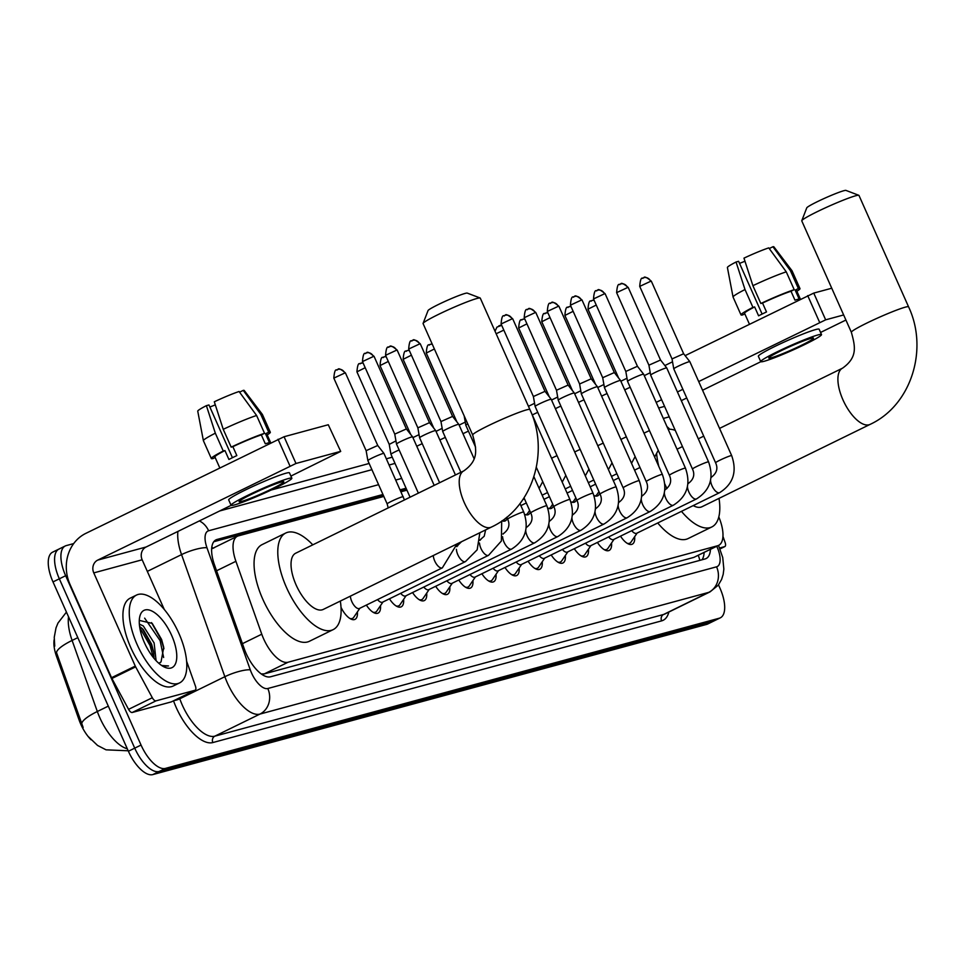 <?xml version="1.0" encoding="UTF-8"?>
<svg xmlns="http://www.w3.org/2000/svg" width="965" height="965" viewBox="0 0 965 965"><rect width="100%" height="100%" fill="white"/><g stroke="black" fill="none" stroke-linecap="round" stroke-linejoin="round"><path stroke-width="1.45" d="M383.829 496.432L238.391 535.877A29.348 12.774 63.9 0 0 237.39 536.25A29.348 12.774 63.9 0 0 235.906 561.304L261.768 634.198A29.348 12.774 63.9 0 0 263.65 638.89A29.348 12.774 63.9 0 0 288.065 662.231L717.622 545.744A29.348 12.774 63.9 0 0 718.623 545.37A29.348 12.774 63.9 0 0 718.804 516.938M54.173 639.65A26.417 11.496 63.9 0 0 56.489 656.272L79.118 720.059A26.417 11.496 63.9 0 0 80.807 724.281A26.417 11.496 63.9 0 0 91.024 739.757M214.604 547.517L212.722 548.434A29.348 26.332 74.8 0 0 211.866 546.841M261.298 673.968L264.277 673.884L693.835 557.396L718.623 545.37M406.928 490.172L401.03 491.764M669.746 429.232A29.348 12.774 63.9 0 0 666.96 426.602M507.24 518.289A15.657 6.815 -116.1 0 1 505.298 520.871A15.657 6.815 -116.1 0 1 502.041 520.798M530.352 512.017A15.657 6.815 -116.1 0 1 528.41 514.598A15.657 6.815 -116.1 0 1 524.646 514.321M553.452 505.756A15.657 6.815 -116.1 0 1 551.51 508.338A15.657 6.815 -116.1 0 1 547.746 508.06M576.551 499.484A15.657 6.815 -116.1 0 1 574.621 502.065A15.657 6.815 -116.1 0 1 570.846 501.788M599.663 493.224A15.657 6.815 -116.1 0 1 597.721 495.805A15.657 6.815 -116.1 0 1 593.957 495.528M357.388 611.906A16.646 7.25 -116.1 0 1 354.987 619.373A16.646 7.25 -116.1 0 1 341.007 607.311M380.487 605.646A16.646 7.25 -116.1 0 1 378.087 613.113A16.646 7.25 -116.1 0 1 366.35 605.067M403.599 599.374A16.646 7.25 -116.1 0 1 401.199 606.84A16.646 7.25 -116.1 0 1 389.462 598.807M426.699 593.113A16.646 7.25 -116.1 0 1 424.298 600.58A16.646 7.25 -116.1 0 1 412.562 592.546M449.811 586.853A16.646 7.25 -116.1 0 1 447.41 594.319A16.646 7.25 -116.1 0 1 435.673 586.274M472.91 580.58A16.646 7.25 -116.1 0 1 470.51 588.047A16.646 7.25 -116.1 0 1 458.773 580.013M496.022 574.32A16.646 7.25 -116.1 0 1 493.622 581.786A16.646 7.25 -116.1 0 1 481.885 573.741M519.122 568.047A16.646 7.25 -116.1 0 1 516.721 575.514A16.646 7.25 -116.1 0 1 504.985 567.48M542.234 561.787A16.646 7.25 -116.1 0 1 539.833 569.254A16.646 7.25 -116.1 0 1 528.096 561.208M565.333 555.514A16.646 7.25 -116.1 0 1 562.933 562.981A16.646 7.25 -116.1 0 1 551.196 554.947M588.445 549.254A16.646 7.25 -116.1 0 1 586.044 556.721A16.646 7.25 -116.1 0 1 574.308 548.675M611.545 542.981A16.646 7.25 -116.1 0 1 609.144 550.448A16.646 7.25 -116.1 0 1 597.407 542.414M634.656 536.721A16.646 7.25 -116.1 0 1 632.256 544.188A16.646 7.25 -116.1 0 1 620.519 536.154M68.527 616.792A39.131 17.032 63.9 0 0 72.11 640.434A34.245 7.877 160.5 0 0 56.525 652.654L83.159 727.501M718.503 584.85L719.938 588.071A29.348 12.774 -116.1 0 1 720.336 617.817L714.004 620.917A29.348 12.774 -116.1 0 1 713.002 621.303L159.141 771.493A29.348 12.774 -116.1 0 1 134.726 748.152L59.335 578.819A29.348 12.774 -116.1 0 1 58.937 549.073L52.605 552.173A29.348 12.774 -116.1 0 0 53.003 581.919L128.393 751.252A29.348 12.774 -116.1 0 0 152.808 774.593L706.67 624.391A29.348 12.774 -116.1 0 0 707.683 624.017L714.004 620.917A29.348 12.774 -116.1 0 1 713.002 621.303L159.141 771.493A29.348 12.774 -116.1 0 1 134.726 748.152L59.335 578.819A29.348 12.774 -116.1 0 1 58.937 549.073A29.348 12.774 -116.1 0 1 59.939 548.699M382.96 494.478L216.98 539.483A29.348 12.774 63.9 0 0 215.979 539.869A29.348 12.774 63.9 0 0 214.495 564.923L244.242 648.745A29.348 12.774 63.9 0 0 246.111 653.438A29.348 12.774 63.9 0 0 270.526 676.791L705.113 558.94A29.348 12.774 63.9 0 0 706.115 558.554A29.348 12.774 63.9 0 0 710.445 549.375M720.336 617.817A29.348 12.774 -116.1 0 1 719.323 618.203L165.461 768.393A29.348 12.774 -116.1 0 1 141.047 745.052L65.656 575.719A29.348 12.774 -116.1 0 1 65.27 545.973A29.348 12.774 -116.1 0 1 66.271 545.599L73.702 543.585M271.165 490.027L369.149 463.465M386.35 458.797L392.248 457.193M406.06 488.218L400.161 489.81M704.112 552.475A29.348 12.774 -116.1 0 1 701.989 559.784M213.772 541.739L383.503 495.708M400.704 491.052L406.615 489.448M178.875 633.342A48.913 21.29 -116.1 0 1 179.538 682.93A48.913 21.29 -116.1 0 1 137.175 644.644A48.913 21.29 -116.1 0 1 136.511 595.067A48.913 21.29 -116.1 0 1 178.875 633.342M179.538 682.93L173.205 686.019A48.913 21.29 -116.1 0 1 130.842 647.744A48.913 21.29 -116.1 0 1 130.179 598.167L136.511 595.067M144.424 642.678A31.893 13.884 -116.1 0 1 139.72 616.876A31.893 13.884 -116.1 0 1 153.025 611.641A31.893 13.884 -116.1 0 1 171.613 635.308A31.893 13.884 -116.1 0 1 164.279 667.02A31.893 13.884 -116.1 0 1 144.424 642.678M159.72 662.786L161.059 661.833L163.736 647.37L161.589 639.469L152.229 623.402L139.286 620.411M154.038 658.359L153.58 651.628L151.614 644.198L143.23 629.47L139.587 626.381M156.077 660.651L154.123 642.967L143.315 625.983L139.346 624.102M161.059 661.833A22.111 9.626 -116.1 0 1 159.84 662.726A22.111 9.626 -116.1 0 1 158.61 663.112M162.675 666.152L168.513 665.959L161.662 665.5M153.833 653.341L151.336 644.958L142.036 628.263M163.941 648.757L161.384 640.036L151.481 622.606M153.182 657.298L150.082 645.573L139.78 627.696M163.64 657.503L160.13 640.651L144.641 618.143M171.589 701.748A4.897 2.123 -116.1 0 1 171.432 701.832A4.897 2.123 -116.1 0 1 171.263 701.905L195.002 690.277L156.004 700.855L132.277 712.472A4.897 2.123 -116.1 0 1 128.574 709.347L111.916 678.479A4.897 2.123 -116.1 0 1 111.542 677.707L70.047 584.525A39.131 35.114 74.8 0 1 85.813 533.38L284.072 436.735L295.978 463.477L97.718 560.11A9.783 8.782 -105.2 0 0 93.774 572.896L135.269 666.091A4.897 2.123 63.9 0 0 135.643 666.851L152.313 697.731A4.897 2.123 63.9 0 0 156.004 700.855M171.263 701.905L132.277 712.472M290.899 476.083L340.705 451.427L328.281 424.745L284.072 436.735M328.281 424.745L340.705 451.427M340.187 451.487L295.978 463.477M231.142 505.346L146.101 546.998A9.783 8.782 -105.2 0 0 142.157 559.784L164.279 609.458M195.002 690.277A4.897 2.123 63.9 0 0 195.171 690.216A4.897 2.123 63.9 0 0 195.412 686.043L186.607 661.218M281.225 482.042A24.463 1.846 156 0 0 255.725 492.319A24.463 1.846 156 0 0 239.115 501.679A24.463 1.846 156 0 0 241.684 501.414A24.463 1.846 156 0 0 267.184 491.137A24.463 1.846 156 0 0 283.794 481.776A24.463 1.846 156 0 0 281.225 482.042M232.432 457.7L208.947 404.95L206.389 405.65L215.328 433.189L223.265 451.017L224.954 450.558A28.371 2.135 156 0 0 214.906 456.928L219.743 467.796M270.731 442.814L266.738 433.84A28.371 2.135 156 0 0 265.508 433.755L269.476 442.67A28.371 2.135 156 0 0 267.727 443.068A28.371 2.135 156 0 0 265.303 443.791L261.334 434.889A28.371 2.135 156 0 0 232.867 446.674L231.178 447.133L223.241 429.316L214.302 401.778A25.44 1.918 156 0 1 239.079 391.501L256.606 415.493L264.543 433.309L261.334 434.889M291.84 478.194L289.464 472.85A33.268 2.509 156 0 0 285.966 473.212A33.268 2.509 156 0 0 251.274 487.18A33.268 2.509 156 0 0 228.693 499.906L231.069 505.262A33.268 2.509 156 0 0 234.555 504.9A33.268 2.509 156 0 0 269.247 490.932A33.268 2.509 156 0 0 291.84 478.194A33.268 2.509 156 0 0 288.354 478.556A33.268 2.509 156 0 0 253.662 492.524A33.268 2.509 156 0 0 231.069 505.262M215.159 457.494L212.939 458.592A32.279 2.437 156 0 1 211.323 458.52A32.279 2.437 156 0 1 223.265 451.017M267.209 434.901A32.279 2.437 156 0 0 270.321 432.248A32.279 2.437 156 0 0 268.704 432.187L260.779 414.359L243.252 390.379L239.573 392.176M265.508 433.755L268.704 432.187M215.328 433.189A32.279 2.437 156 0 0 203.386 440.655A32.279 2.437 156 0 0 203.398 440.691L211.323 458.52M243.252 390.379A25.44 1.918 156 0 1 244.205 390.451L262.359 414.395A32.279 2.437 156 0 0 262.359 414.395A32.279 2.437 156 0 0 260.779 414.359M206.389 405.65A25.44 1.918 156 0 0 197.741 411.138L203.386 440.655M209.863 407.001A19.565 1.472 156 0 0 215.304 404.866M224.954 450.558L228.922 459.461A28.371 2.135 156 0 1 236.835 455.589L232.867 446.674M264.543 433.309A32.279 2.437 156 0 0 231.178 447.133M256.606 415.493A32.279 2.437 156 0 0 223.241 429.316M423.092 323.384L428.05 310.561A21.52 1.616 -24 0 1 443.393 302.129A21.52 1.616 -24 0 1 465.118 293.42A21.52 1.616 -24 0 1 467.265 293.107L480.124 297.992A31.302 2.364 156 0 0 476.987 298.462A31.302 2.364 156 0 0 445.396 311.116A31.302 2.364 156 0 0 423.092 323.384A31.302 2.364 156 0 0 423.08 323.589L472.681 434.986A31.302 2.364 -24 0 1 493.935 423.008A31.302 2.364 -24 0 1 526.588 409.86A31.302 2.364 -24 0 1 529.881 409.522L480.281 298.125A31.302 2.364 156 0 0 480.124 297.992M472.681 434.986C476.469 448.93 479.267 459.883 463.851 470.86L295.676 553.222A31.302 13.631 63.9 0 0 296.098 584.947A31.302 13.631 63.9 0 0 323.215 609.446L491.39 527.083C532.62 508.024 550.002 451.97 529.881 409.522M340.331 601.074A53.811 23.413 -116.1 0 1 333.118 629.65A53.811 23.413 -116.1 0 1 286.509 587.552A53.811 23.413 -116.1 0 1 285.785 533.006A53.811 23.413 -116.1 0 1 312.781 544.839M333.118 629.65L309.391 641.279A53.811 23.413 -116.1 0 1 262.782 599.181A53.811 23.413 -116.1 0 1 262.058 544.634L285.785 533.006M801.782 220.696L806.752 207.861A21.52 1.616 -24 0 1 822.083 199.429A21.52 1.616 -24 0 1 843.808 190.72A21.52 1.616 -24 0 1 845.967 190.407L858.814 195.304A31.302 2.364 156 0 0 855.69 195.762A31.302 2.364 156 0 0 824.086 208.428A31.302 2.364 156 0 0 801.782 220.696A31.302 2.364 156 0 0 801.77 220.889L851.371 332.298A31.302 2.364 -24 0 1 872.637 320.308A31.302 2.364 -24 0 1 905.291 307.159A31.302 2.364 -24 0 1 908.572 306.822L858.971 195.425A31.302 2.364 156 0 0 858.814 195.304M693.22 505.588A31.302 13.631 63.9 0 0 701.917 506.758L870.092 424.395C911.31 405.324 928.692 349.282 908.572 306.822M719.022 498.374A53.811 23.413 -116.1 0 1 711.808 526.962A53.811 23.413 -116.1 0 1 681.459 511.354M666.936 488.58A53.811 23.413 -116.1 0 1 665.211 484.852A53.811 23.413 -116.1 0 1 664.873 484.092M711.808 526.962L688.081 538.579A53.811 23.413 -116.1 0 1 657.72 522.97M658.793 466.409A53.811 23.413 -116.1 0 1 656.67 453.815M668.154 429.292A53.811 23.413 -116.1 0 1 675.259 430.366M349.849 618.444A14.68 6.381 63.9 0 0 352.539 618.372A14.68 6.381 63.9 0 0 353.733 617.311L359.873 608.252M350.404 596.141A8.806 3.836 63.9 0 0 351.815 601.569A8.806 3.836 63.9 0 0 359.45 608.457L442.344 567.854A8.806 3.836 63.9 0 0 442.428 567.818M365.687 353.19A6.357 5.706 74.8 0 1 366.604 352.852A6.357 5.706 74.8 0 1 373.407 356.471L362.466 361.573L394.757 434.105L396.494 444.009A8.806 0.663 -24 0 1 396.494 444.009A8.806 0.663 -24 0 1 400.789 441.463A8.806 0.663 -24 0 1 411.657 436.952A8.806 0.663 -24 0 1 412.574 436.856A8.806 0.663 -24 0 1 412.586 436.868L434.19 485.383M394.757 434.105L406.374 428.943L412.574 436.856M372.948 612.184A14.68 6.381 63.9 0 0 375.638 612.112A14.68 6.381 63.9 0 0 376.832 611.038L382.972 601.979M377.544 599.591A8.806 3.836 63.9 0 0 382.55 602.196L465.456 561.594A8.806 3.836 63.9 0 0 465.528 561.546M388.798 346.93A6.357 5.706 74.8 0 1 389.715 346.58A6.357 5.706 74.8 0 1 396.519 350.199L385.566 355.313L417.869 427.845L419.594 437.748A8.806 0.663 -24 0 1 419.594 437.748A8.806 0.663 -24 0 1 423.888 435.191A8.806 0.663 -24 0 1 434.757 430.692A8.806 0.663 -24 0 1 435.685 430.583A8.806 0.663 -24 0 1 435.685 430.595L455.444 474.973M417.857 427.845L429.473 422.67L435.685 430.583M396.048 605.911A14.68 6.381 63.9 0 0 398.75 605.839A14.68 6.381 63.9 0 0 399.944 604.778L406.084 595.719M400.656 593.33A8.806 3.836 63.9 0 0 405.662 595.924L488.555 555.321A8.806 3.836 63.9 0 0 488.64 555.285M411.898 340.669A6.357 5.706 74.8 0 1 412.815 340.319A6.357 5.706 74.8 0 1 419.618 343.938L408.678 349.041L440.969 421.572L442.706 431.488A8.806 0.663 -24 0 1 442.706 431.488A8.806 0.663 -24 0 1 447 428.93A8.806 0.663 -24 0 1 457.868 424.431A8.806 0.663 -24 0 1 458.785 424.323A8.806 0.663 -24 0 1 458.797 424.335L474.008 458.52M440.969 421.572L452.585 416.41L458.785 424.323M419.16 599.651A14.68 6.381 63.9 0 0 421.85 599.579A14.68 6.381 63.9 0 0 423.044 598.505L429.184 589.446M423.756 587.058A8.806 3.836 63.9 0 0 428.762 589.663L511.667 549.061A8.806 3.836 63.9 0 0 511.74 549.013M464.177 415.891L465.806 425.215A8.806 0.663 -24 0 1 465.806 425.215A8.806 0.663 -24 0 1 467.736 423.876M442.26 593.379A14.68 6.381 63.9 0 0 444.962 593.318A14.68 6.381 63.9 0 0 446.156 592.245L452.296 583.186M446.867 580.797A8.806 3.836 63.9 0 0 451.873 583.391L534.767 542.788A8.806 3.836 63.9 0 0 534.851 542.752M465.371 587.118A14.68 6.381 63.9 0 0 468.061 587.046A14.68 6.381 63.9 0 0 469.255 585.972L475.395 576.925M469.967 574.525A8.806 3.836 63.9 0 0 474.973 577.13L557.879 536.528A8.806 3.836 63.9 0 0 557.951 536.48M528.096 405.517L528.096 405.517A8.806 0.663 -24 0 1 528.108 405.529L569.929 499.472C575.538 515.515 571.509 527.867 557.879 536.528A8.806 3.836 63.9 0 1 557.806 536.564A8.806 3.836 63.9 0 1 550.243 529.64A8.806 3.836 63.9 0 1 548.832 524.236M488.471 580.858A14.68 6.381 63.9 0 0 491.173 580.785A14.68 6.381 63.9 0 0 492.367 579.712L498.495 570.653M493.079 568.264A8.806 3.836 63.9 0 0 498.073 570.858L580.978 530.268A8.806 3.836 63.9 0 0 581.063 530.219M593.029 493.199A8.806 0.663 -24 0 0 592.329 493.236A8.806 0.663 -24 0 0 592.112 493.296A8.806 0.663 -24 0 0 582.932 496.999A8.806 0.663 -24 0 0 576.949 500.365L535.129 406.434A8.806 0.663 -24 0 1 535.117 406.422A8.806 0.663 -24 0 1 539.411 403.865A8.806 0.663 -24 0 1 550.291 399.365A8.806 0.663 -24 0 1 551.208 399.257A8.806 0.663 -24 0 1 551.208 399.269L593.029 493.199C598.638 509.255 594.621 521.607 580.978 530.268A8.806 3.836 63.9 0 1 580.906 530.292A8.806 3.836 63.9 0 1 573.355 523.368A8.806 3.836 63.9 0 1 571.931 517.976M504.321 315.603A6.357 5.706 74.8 0 1 505.238 315.253A6.357 5.706 74.8 0 1 512.041 318.872L501.088 323.975L533.392 396.519L545.008 391.344L551.208 399.257M511.583 574.585A14.68 6.381 63.9 0 0 514.273 574.513A14.68 6.381 63.9 0 0 515.467 573.451L521.607 564.392M516.178 561.992A8.806 3.836 63.9 0 0 521.184 564.597L604.078 523.995A8.806 3.836 63.9 0 0 604.162 523.947M527.433 309.331A6.357 5.706 74.8 0 1 528.35 308.993A6.357 5.706 74.8 0 1 535.153 312.612L524.2 317.714L556.491 390.246L558.228 400.149A8.806 0.663 -24 0 1 558.228 400.149A8.806 0.663 -24 0 1 562.523 397.604A8.806 0.663 -24 0 1 573.391 393.093A8.806 0.663 -24 0 1 574.308 392.996A8.806 0.663 -24 0 1 574.32 392.996L616.14 486.939C621.75 502.982 617.721 515.334 604.078 523.995A8.806 3.836 63.9 0 1 604.006 524.031A8.806 3.836 63.9 0 1 596.454 517.107A8.806 3.836 63.9 0 1 595.043 511.703M556.491 390.246L568.12 385.083L535.816 312.539C531.341 308.752 528.844 307.57 528.35 308.993L527.324 309.367C527.855 311.188 525.189 305.097 524.2 317.714M534.682 568.325A14.68 6.381 63.9 0 0 537.384 568.252A14.68 6.381 63.9 0 0 538.579 567.179L544.706 558.12M539.29 555.731A8.806 3.836 63.9 0 0 544.284 558.325L627.19 517.735A8.806 3.836 63.9 0 0 627.274 517.686M550.533 303.07A6.357 5.706 74.8 0 1 551.449 302.721A6.357 5.706 74.8 0 1 558.253 306.339L547.3 311.454L579.603 383.986L581.328 393.889A8.806 0.663 -24 0 1 581.328 393.889A8.806 0.663 -24 0 1 585.622 391.332A8.806 0.663 -24 0 1 596.503 386.832A8.806 0.663 -24 0 1 597.419 386.724A8.806 0.663 -24 0 1 597.419 386.736L639.24 480.667C644.849 496.722 640.832 509.074 627.19 517.735A8.806 3.836 63.9 0 1 627.117 517.759A8.806 3.836 63.9 0 1 619.566 510.835A8.806 3.836 63.9 0 1 618.143 505.443M579.603 383.986L591.219 378.811L597.419 386.724M557.794 562.052A14.68 6.381 63.9 0 0 560.484 561.98A14.68 6.381 63.9 0 0 561.678 560.918L567.818 551.859M562.39 549.471A8.806 3.836 63.9 0 0 567.396 552.064L650.289 511.462A8.806 3.836 63.9 0 0 650.374 511.426M573.644 296.798A6.357 5.706 74.8 0 1 574.549 296.46A6.357 5.706 74.8 0 1 581.364 300.079L570.412 305.181L602.703 377.713L604.44 387.616A8.806 0.663 -24 0 1 604.44 387.616A8.806 0.663 -24 0 1 608.734 385.071A8.806 0.663 -24 0 1 619.602 380.56A8.806 0.663 -24 0 1 620.519 380.463A8.806 0.663 -24 0 1 620.531 380.475L662.352 474.406C667.961 490.449 663.932 502.801 650.289 511.462A8.806 3.836 63.9 0 1 650.217 511.498A8.806 3.836 63.9 0 1 642.666 504.574A8.806 3.836 63.9 0 1 641.255 499.182M602.703 377.713L614.331 372.55L620.519 380.463M580.894 555.792A14.68 6.381 63.9 0 0 583.584 555.719A14.68 6.381 63.9 0 0 584.79 554.646L590.918 545.587M585.49 543.198A8.806 3.836 63.9 0 0 590.496 545.804L673.401 505.202A8.806 3.836 63.9 0 0 673.486 505.153M596.744 290.537A6.357 5.706 74.8 0 1 597.661 290.188A6.357 5.706 74.8 0 1 604.464 293.806L593.511 298.921L625.815 371.453L627.54 381.356A8.806 0.663 -24 0 1 627.54 381.356A8.806 0.663 -24 0 1 631.834 378.799A8.806 0.663 -24 0 1 642.714 374.299A8.806 0.663 -24 0 1 643.631 374.191A8.806 0.663 -24 0 1 643.631 374.203L685.452 468.134C691.061 484.189 687.044 496.541 673.401 505.202A8.806 3.836 63.9 0 1 673.329 505.238A8.806 3.836 63.9 0 1 665.778 498.314A8.806 3.836 63.9 0 1 664.354 492.91M625.815 371.453L637.431 366.278L643.631 374.191M604.006 549.519A14.68 6.381 63.9 0 0 606.696 549.459A14.68 6.381 63.9 0 0 607.89 548.385L614.03 539.326M608.601 536.938A8.806 3.836 63.9 0 0 613.607 539.531L696.501 498.929A8.806 3.836 63.9 0 0 696.585 498.893M619.856 284.277A6.357 5.706 74.8 0 1 620.76 283.927A6.357 5.706 74.8 0 1 627.576 287.546L616.623 292.648L648.914 365.18L650.651 375.096A8.806 0.663 -24 0 1 650.651 375.096A8.806 0.663 -24 0 1 654.946 372.538A8.806 0.663 -24 0 1 665.814 368.039A8.806 0.663 -24 0 1 666.731 367.93A8.806 0.663 -24 0 1 666.743 367.942L708.563 461.873C714.16 477.916 710.144 490.28 696.501 498.929A8.806 3.836 63.9 0 1 696.428 498.965A8.806 3.836 63.9 0 1 688.877 492.041A8.806 3.836 63.9 0 1 687.466 486.649M648.914 365.18L660.543 360.017L666.731 367.93M627.105 543.259A14.68 6.381 63.9 0 0 629.795 543.186A14.68 6.381 63.9 0 0 630.989 542.113L637.129 533.054M631.701 530.666A8.806 3.836 63.9 0 0 636.707 533.271L719.613 492.669A8.806 3.836 63.9 0 0 719.697 492.62M642.955 278.004A6.357 5.706 74.8 0 1 643.872 277.667A6.357 5.706 74.8 0 1 650.675 281.285L639.723 286.388L672.026 358.92L673.751 368.823A8.806 0.663 -24 0 1 673.751 368.823A8.806 0.663 -24 0 1 678.045 366.278A8.806 0.663 -24 0 1 688.926 361.766A8.806 0.663 -24 0 1 689.842 361.658A8.806 0.663 -24 0 1 689.842 361.67L731.663 455.601C737.272 471.656 733.255 484.008 719.613 492.669A8.806 3.836 63.9 0 1 719.54 492.705A8.806 3.836 63.9 0 1 711.989 485.781A8.806 3.836 63.9 0 1 710.566 480.377M672.026 358.92L683.642 353.745L689.842 361.658M366.133 450.667L367.858 460.558A8.806 0.663 -24 0 1 367.858 460.558A8.806 0.663 -24 0 1 372.152 458.013A8.806 0.663 -24 0 1 383.021 453.502A8.806 0.663 -24 0 1 383.937 453.393A8.806 0.663 -24 0 1 383.949 453.405L404.456 499.942M337.062 369.74A6.357 5.706 74.8 0 1 337.979 369.402A6.357 5.706 74.8 0 1 344.782 373.021L333.83 378.123L366.121 450.667L377.737 445.48L383.937 453.393M410.065 497.204L390.97 454.31A8.806 0.663 -24 0 1 390.958 454.298A8.806 0.663 -24 0 1 395.252 451.741A8.806 0.663 -24 0 1 399.124 449.943M365.192 367.713L356.929 371.851L389.233 444.395L395.94 440.896M416.771 446.276A8.806 0.663 -24 0 1 418.364 445.48A8.806 0.663 -24 0 1 422.236 443.683M412.923 437.628L419.051 434.636M439.883 440.016A8.806 0.663 -24 0 1 441.463 439.208A8.806 0.663 -24 0 1 445.335 437.41M436.023 431.367L442.151 428.364M462.983 433.743A8.806 0.663 -24 0 1 464.575 432.947A8.806 0.663 -24 0 1 468.447 431.15M459.135 425.095L465.263 422.103M502.608 520.991A14.68 6.381 63.9 0 0 503.284 520.762A14.68 6.381 63.9 0 0 504.478 519.689L505.443 518.277M532.306 414.95A8.806 0.663 -24 0 1 533.886 414.154A8.806 0.663 -24 0 1 537.758 412.357M528.446 406.301L534.574 403.298M525.708 514.731A14.68 6.381 63.9 0 0 526.395 514.502A14.68 6.381 63.9 0 0 527.59 513.428L529.628 510.413M555.406 408.69A8.806 0.663 -24 0 1 556.998 407.881A8.806 0.663 -24 0 1 560.87 406.084M551.558 400.029L557.686 397.037M548.82 508.459A14.68 6.381 63.9 0 0 549.495 508.229A14.68 6.381 63.9 0 0 550.689 507.156L552.74 504.152M578.505 402.417A8.806 0.663 -24 0 1 580.098 401.621A8.806 0.663 -24 0 1 583.97 399.824M574.658 393.768L580.785 390.765M571.919 502.198A14.68 6.381 63.9 0 0 572.607 501.969A14.68 6.381 63.9 0 0 573.801 500.895L575.84 497.88M601.617 396.157A8.806 0.663 -24 0 1 603.209 395.348A8.806 0.663 -24 0 1 607.082 393.551M597.769 387.508L603.897 384.504M595.031 495.926A14.68 6.381 63.9 0 0 595.707 495.696A14.68 6.381 63.9 0 0 596.901 494.635L598.951 491.619M624.717 389.884A8.806 0.663 -24 0 1 626.309 389.088A8.806 0.663 -24 0 1 630.181 387.291M620.869 381.235L626.997 378.244M724.667 546.636A4.897 2.123 63.9 0 0 724.836 546.576L720.035 548.928L724.667 546.636L719.661 547.999M644.27 375.638L650.229 372.719M664.873 365.554L672.521 361.803M685.114 355.639L813.748 293.095L825.654 319.837L698.696 381.561M831.746 288.221L813.748 293.095M843.651 314.952L825.654 319.837M682.87 389.305L677.442 391.971M661.616 399.715L656.176 402.381M845.919 320.03L820.576 332.443M760.818 361.706L702.568 390.234M686.742 397.99L681.302 400.644M724.836 546.576A4.897 2.123 63.9 0 0 725.089 542.402L722.954 536.383M810.902 338.401A24.463 1.846 156 0 0 785.389 348.679A24.463 1.846 156 0 0 768.779 358.039A24.463 1.846 156 0 0 771.349 357.774A24.463 1.846 156 0 0 796.861 347.496A24.463 1.846 156 0 0 813.471 338.136A24.463 1.846 156 0 0 810.902 338.401M762.109 314.059L738.623 261.31L736.054 262.01L745.004 289.548L752.929 307.377L754.63 306.918A28.371 2.135 156 0 0 744.57 313.287L749.419 324.156M800.407 299.174L796.415 290.212A28.371 2.135 156 0 0 795.172 290.115L799.141 299.029A28.371 2.135 156 0 0 797.404 299.427A28.371 2.135 156 0 0 794.967 300.163L791.01 291.249A28.371 2.135 156 0 0 762.531 303.046L760.842 303.505L752.905 285.676L743.967 258.137A25.44 1.918 156 0 1 768.755 247.872L786.27 271.853L794.207 289.681L791.01 291.249M821.517 334.566L819.128 329.21A33.268 2.509 156 0 0 815.642 329.572A33.268 2.509 156 0 0 780.95 343.54A33.268 2.509 156 0 0 758.357 356.266L760.734 361.622A33.268 2.509 156 0 0 764.232 361.26A33.268 2.509 156 0 0 798.924 347.291A33.268 2.509 156 0 0 821.517 334.566A33.268 2.509 156 0 0 818.018 334.915A33.268 2.509 156 0 0 783.327 348.884A33.268 2.509 156 0 0 760.734 361.622M744.835 313.854L742.604 314.952A32.279 2.437 156 0 1 740.999 314.88A32.279 2.437 156 0 1 752.929 307.377M796.885 291.273A32.279 2.437 156 0 0 799.985 288.619A32.279 2.437 156 0 0 798.381 288.547L790.444 270.719L772.917 246.738L769.238 248.536M795.172 290.115L798.381 288.547M745.004 289.548A32.279 2.437 156 0 0 733.05 297.015A32.279 2.437 156 0 0 733.062 297.051L740.999 314.88M799.985 288.619L792.048 270.791A32.279 2.437 156 0 0 792.024 270.755A32.279 2.437 156 0 0 790.444 270.719M736.054 262.01A25.44 1.918 156 0 0 727.405 267.498L733.05 297.015M792.024 270.755L773.87 246.811A25.44 1.918 156 0 0 772.917 246.738M739.54 263.361A19.565 1.472 156 0 0 744.968 261.226M754.63 306.918L758.599 315.82A28.371 2.135 156 0 1 766.5 311.948L762.531 303.046M794.207 289.681A32.279 2.437 156 0 0 760.842 303.505M786.27 271.853A32.279 2.437 156 0 0 752.905 285.676M242.432 643.667L261.768 634.198M79.118 720.059L80.264 719.492M56.489 656.272L57.635 655.718M698.25 555.345A29.348 26.332 74.8 0 1 699.818 560.363M264.277 673.884L288.065 662.231M216.57 570.773L235.906 561.304M693.835 557.396L717.622 545.744M77.815 637.636L72.11 640.434L97.32 711.507A39.131 17.032 63.9 0 0 99.829 717.755A39.131 17.032 63.9 0 0 127.296 748.78M81.736 723.774A34.245 7.877 160.5 0 1 97.32 711.507L108.309 706.127M127.452 750.746L128.092 750.565A34.245 30.723 74.8 0 1 127.452 750.746L106.053 749.829L97.549 745.438L88.587 736.862M706.67 624.391L719.323 618.203M152.808 774.593L165.461 768.393M128.393 751.252L141.047 745.052M53.003 581.919L65.656 575.719M378.594 484.671L208.621 530.774A19.565 8.516 63.9 0 0 206.956 547.722L250.273 669.819A19.565 8.516 63.9 0 0 251.527 672.955A19.565 8.516 63.9 0 0 267.8 688.515L716.561 566.817A19.565 8.516 63.9 0 0 716.971 546.733A19.565 8.516 63.9 0 0 716.766 546.274M716.561 566.817A19.565 17.551 -105.2 0 1 708.684 592.389L259.923 714.088A39.131 17.032 -116.1 0 1 227.366 682.967A39.131 17.032 -116.1 0 1 224.857 676.706L179.779 698.781A39.131 17.032 63.9 0 0 182.276 705.041A39.131 17.032 63.9 0 0 214.833 736.162L663.594 614.476A39.131 17.032 63.9 0 0 664.933 613.969L710.023 591.883A39.131 17.032 -116.1 0 1 708.684 592.389L663.594 614.476A4.897 4.391 74.8 0 0 661.616 620.869L212.855 742.555A4.897 4.391 74.8 0 1 214.833 736.162L259.923 714.088A19.565 17.551 -105.2 0 0 267.8 688.515M212.855 742.555A44.028 19.155 -116.1 0 1 176.233 707.55A44.028 19.155 -116.1 0 1 173.531 700.807M668.866 612.039A44.028 19.155 -116.1 0 1 661.616 620.869M250.273 669.819A19.565 4.499 160.5 0 0 224.857 676.706L181.553 554.61L147.319 571.377M206.956 547.722A19.565 4.499 160.5 0 0 181.553 554.61A39.131 17.032 -116.1 0 1 177.91 531.413M179.466 697.912L179.779 698.781A4.897 1.122 -19.5 0 1 174.183 700.494M401.693 478.411L395.795 480.015M208.621 530.774A19.565 17.551 -105.2 0 0 199.381 520.907M215.062 540.424L216.98 539.483M146.101 546.998L97.718 560.11M142.157 559.784L93.774 572.896M111.542 677.707L135.269 666.091M289.946 465.974L278.041 439.244M135.643 666.851L111.916 678.479M128.574 709.347L152.313 697.731M463.851 470.86A31.302 13.631 63.9 0 0 464.274 502.584A31.302 13.631 63.9 0 0 490.317 527.493A31.302 13.631 63.9 0 0 491.39 527.083M851.371 332.298C855.171 346.23 857.969 357.183 842.554 368.16A31.302 13.631 63.9 0 0 842.976 399.896A31.302 13.631 63.9 0 0 869.019 424.793A31.302 13.631 63.9 0 0 870.092 424.395M433.297 555.538A8.806 3.836 63.9 0 0 434.72 560.967A8.806 3.836 63.9 0 0 442.272 567.89A8.806 3.836 63.9 0 0 442.344 567.854L457.036 543.91M373.407 356.471L374.082 356.399L406.374 428.943M456.409 549.302A8.806 3.836 63.9 0 0 457.82 554.706A8.806 3.836 63.9 0 0 465.383 561.63A8.806 3.836 63.9 0 0 465.456 561.594L477.168 549.809L479.858 532.74M396.519 350.199L397.182 350.138L429.485 422.67M457.784 545.744A8.806 3.836 63.9 0 0 457.712 545.78A8.806 3.836 63.9 0 0 456.843 546.673M479.508 543.042A8.806 3.836 63.9 0 0 480.932 548.434A8.806 3.836 63.9 0 0 488.483 555.357A8.806 3.836 63.9 0 0 488.555 555.321L501.378 541.003L501.691 521.04M419.618 343.938L420.294 343.866L452.585 416.41M480.884 539.471A8.806 3.836 63.9 0 0 480.811 539.507A8.806 3.836 63.9 0 0 479.943 540.4M502.62 536.769A8.806 3.836 63.9 0 0 504.032 542.173A8.806 3.836 63.9 0 0 511.595 549.097A8.806 3.836 63.9 0 0 511.667 549.061C525.31 540.4 529.327 528.048 523.718 511.993L519.978 503.597M503.995 533.211A8.806 3.836 63.9 0 0 503.923 533.247C508.929 529.254 510.159 524.562 507.626 519.158A8.806 0.663 -24 0 1 513.609 515.793A8.806 0.663 -24 0 1 522.789 512.089A8.806 0.663 -24 0 1 523.018 512.041A8.806 0.663 -24 0 1 523.718 511.993M503.103 533.645L503.923 533.247A8.806 3.836 63.9 0 0 503.055 534.14M525.72 530.509A8.806 3.836 63.9 0 0 527.143 535.901A8.806 3.836 63.9 0 0 534.694 542.825A8.806 3.836 63.9 0 0 534.767 542.788C548.409 534.14 552.426 521.788 546.829 505.732L533.922 476.758M527.095 526.95A8.806 3.836 63.9 0 0 527.023 526.974C532.029 522.994 533.271 518.302 530.738 512.898A8.806 0.663 -24 0 1 536.721 509.52A8.806 0.663 -24 0 1 545.901 505.829A8.806 0.663 -24 0 1 546.118 505.769A8.806 0.663 -24 0 1 546.829 505.732M526.215 527.373L527.023 526.974A8.806 3.836 63.9 0 0 526.154 527.867M550.195 520.678A8.806 3.836 63.9 0 0 550.122 520.714C555.14 516.721 556.371 512.029 553.838 506.625A8.806 0.663 -24 0 1 559.821 503.26A8.806 0.663 -24 0 1 569 499.556A8.806 0.663 -24 0 1 569.229 499.508A8.806 0.663 -24 0 1 569.929 499.472M549.314 521.112L550.122 520.714A8.806 3.836 63.9 0 0 549.266 521.607M512.041 318.872L512.717 318.812L545.008 391.344M573.307 514.417A8.806 3.836 63.9 0 0 573.234 514.442A8.806 3.836 63.9 0 0 572.366 515.346M596.406 508.145A8.806 3.836 63.9 0 0 596.334 508.181C601.352 504.188 602.582 499.496 600.049 494.092A8.806 0.663 -24 0 1 606.032 490.727A8.806 0.663 -24 0 1 615.212 487.036A8.806 0.663 -24 0 1 615.441 486.975A8.806 0.663 -24 0 1 616.14 486.939M535.153 312.612L535.816 312.539M595.526 508.579L596.334 508.181A8.806 3.836 63.9 0 0 595.477 509.074M619.518 501.884A8.806 3.836 63.9 0 0 619.446 501.921C624.452 497.928 625.694 493.236 623.161 487.832A8.806 0.663 -24 0 1 629.132 484.466A8.806 0.663 -24 0 1 638.323 480.763A8.806 0.663 -24 0 1 638.541 480.703A8.806 0.663 -24 0 1 639.24 480.667M558.253 306.339L558.928 306.279L591.219 378.811M618.625 502.319L619.446 501.921A8.806 3.836 63.9 0 0 618.577 502.813M642.618 495.612A8.806 3.836 63.9 0 0 642.545 495.648C647.563 491.655 648.794 486.963 646.26 481.571A8.806 0.663 -24 0 1 652.244 478.194A8.806 0.663 -24 0 1 661.423 474.503A8.806 0.663 -24 0 1 661.652 474.442A8.806 0.663 -24 0 1 662.352 474.406M581.364 300.079L582.028 300.006L614.319 372.55M641.737 496.046L642.545 495.648A8.806 3.836 63.9 0 0 641.677 496.541M665.729 489.352A8.806 3.836 63.9 0 0 665.657 489.388C670.663 485.395 671.905 480.703 669.372 475.299A8.806 0.663 -24 0 1 675.343 471.933A8.806 0.663 -24 0 1 684.535 468.23A8.806 0.663 -24 0 1 684.752 468.17A8.806 0.663 -24 0 1 685.452 468.134M604.464 293.806L605.139 293.746L637.431 366.278M664.837 489.786L665.657 489.388A8.806 3.836 63.9 0 0 664.788 490.28M688.829 483.079A8.806 3.836 63.9 0 0 688.757 483.115C693.775 479.135 695.005 474.43 692.472 469.038A8.806 0.663 -24 0 1 698.455 465.661A8.806 0.663 -24 0 1 707.635 461.97A8.806 0.663 -24 0 1 707.864 461.909A8.806 0.663 -24 0 1 708.563 461.873M627.576 287.546L628.239 287.474L660.53 360.017M687.949 483.513L688.757 483.115A8.806 3.836 63.9 0 0 687.888 484.008M711.941 476.819A8.806 3.836 63.9 0 0 711.868 476.855C716.874 472.862 718.117 468.17 715.584 462.766A8.806 0.663 -24 0 1 721.555 459.4A8.806 0.663 -24 0 1 730.746 455.697A8.806 0.663 -24 0 1 730.963 455.649A8.806 0.663 -24 0 1 731.663 455.601M650.675 281.285L651.339 281.213L683.642 353.757M711.048 477.253L711.868 476.855A8.806 3.836 63.9 0 0 711 477.747M388.207 507.904L387.146 503.887A8.806 0.663 -24 0 1 393.129 500.509A8.806 0.663 -24 0 1 402.308 496.818A8.806 0.663 -24 0 1 402.526 496.758A8.806 0.663 -24 0 1 403.237 496.722M344.782 373.021L345.446 372.948L377.749 445.492M360.162 363.479A6.357 5.706 74.8 0 1 361.079 363.13A6.357 5.706 74.8 0 1 363.093 362.997M383.274 357.207A6.357 5.706 74.8 0 1 384.191 356.869L383.165 357.243C383.696 359.064 381.03 352.973 380.041 365.59L388.304 361.441M386.169 356.652L384.191 356.869A6.357 5.706 74.8 0 1 386.205 356.724M406.374 350.946A6.357 5.706 74.8 0 1 407.29 350.597L406.265 350.971C406.796 352.792 404.13 346.7 403.141 359.33L411.404 355.18M409.269 350.392L407.29 350.597A6.357 5.706 74.8 0 1 409.305 350.464M429.485 344.674A6.357 5.706 74.8 0 1 430.39 344.336L429.377 344.71C429.907 346.531 427.242 340.44 426.253 353.057L434.383 348.968M432.224 344.119L430.39 344.336A6.357 5.706 74.8 0 1 432.248 344.179M496.143 333.757L503.827 330.114M498.796 325.881A6.357 5.706 74.8 0 1 499.713 325.543A6.357 5.706 74.8 0 1 501.728 325.398M551.582 458.266A8.806 0.663 -24 0 1 557.046 455.661M521.908 319.62A6.357 5.706 74.8 0 1 522.813 319.27L521.8 319.644C522.33 321.466 519.665 315.374 518.675 327.991L526.926 323.854M524.791 319.053L522.813 319.27A6.357 5.706 74.8 0 1 524.827 319.138M574.694 451.994A8.806 0.663 -24 0 1 580.146 449.401M545.008 313.348A6.357 5.706 74.8 0 1 545.925 313.01L544.899 313.384C545.43 315.205 542.764 309.114 541.775 321.731L550.038 317.582M547.903 312.793L545.925 313.01A6.357 5.706 74.8 0 1 547.939 312.865M597.793 445.733A8.806 0.663 -24 0 1 603.258 443.128M568.108 307.087A6.357 5.706 74.8 0 1 569.024 306.737L568.011 307.111C568.542 308.933 565.876 302.841 564.887 315.459L573.138 311.321M571.003 306.532L569.024 306.737A6.357 5.706 74.8 0 1 571.039 306.605M620.905 439.461A8.806 0.663 -24 0 1 626.357 436.868M591.219 300.815A6.357 5.706 74.8 0 1 592.136 300.477L591.111 300.851C591.642 302.672 588.976 296.581 587.987 309.198L596.249 305.049M594.114 300.26L592.136 300.477A6.357 5.706 74.8 0 1 594.151 300.332M644.005 433.201A8.806 0.663 -24 0 1 649.469 430.607M664.583 406.386L658.673 407.99M669.24 416.844L663.329 418.448M819.611 322.334L807.705 295.604M213.615 547.891L237.39 536.25M54.74 646.152L54.245 637.31L56.018 627.865L57.996 623.04L66.44 612.1M710.023 591.883L718.225 585.212L721.591 579.458L723.183 574.368L723.847 569.085L722.737 557.565L718.527 545.418M65.27 545.973L58.937 549.073M395.023 463.405L389.112 465.009M371.911 469.678L219.694 510.955M195.171 690.216L171.432 701.832M262.384 414.431L270.321 432.248M677.032 449.22L682.472 446.554M698.298 438.81L703.726 436.144M719.552 428.4L842.554 368.16M362.466 361.573C363.443 348.956 366.121 355.048 365.59 353.226L366.604 352.852C367.11 351.429 369.595 352.623 374.082 356.399M352.539 618.372L351.043 619.108M418.364 493.139L396.494 444.021M385.566 355.313C386.555 342.684 389.221 348.775 388.69 346.954L389.715 346.58C390.21 345.168 392.707 346.351 397.182 350.138M375.638 612.112L374.143 612.847M456.891 546.178L461.523 541.715M439.618 482.729L419.594 437.76M408.678 349.041C409.655 336.423 412.32 342.515 411.802 340.693L412.815 340.319C413.322 338.908 415.806 340.09 420.294 343.866M398.75 605.839L397.254 606.575M480.003 539.905L484.213 536.238L485.624 529.918M460.872 472.307L442.706 431.5M421.85 599.579L420.354 600.314M507.626 519.158L506.77 517.216M475.576 447.157L465.806 425.227M444.962 593.318L443.466 594.042M530.738 512.898L524.031 497.844M468.061 587.046L466.565 587.781M553.838 506.625L536.359 467.35M501.088 323.975C502.077 311.357 504.743 317.449 504.213 315.627L505.238 315.253C505.744 313.842 508.229 315.024 512.717 318.812M491.173 580.785L489.677 581.509M533.392 396.519L535.117 406.422M572.426 514.84L573.234 514.442C578.24 510.461 579.482 505.769 576.949 500.365M514.273 574.513L512.777 575.249M600.049 494.092L558.228 400.161M568.108 385.083L574.308 392.996M547.3 311.454C548.289 298.824 550.955 304.916 550.424 303.094L551.449 302.721C551.944 301.309 554.441 302.491 558.928 306.279M537.384 568.252L535.889 568.976M623.161 487.832L581.34 393.901M570.412 305.181C571.401 292.564 574.066 298.655 573.536 296.834L574.549 296.46C575.056 295.037 577.54 296.231 582.028 300.006M560.484 561.98L558.988 562.716M646.26 481.571L604.44 387.628M593.511 298.921C594.5 286.291 597.166 292.383 596.635 290.562L597.661 290.188C598.155 288.776 600.652 289.958 605.139 293.746M583.584 555.719L582.1 556.455M669.372 475.299L627.552 381.368M616.623 292.648C617.612 280.031 620.278 286.123 619.747 284.301L620.76 283.927C621.267 282.516 623.752 283.698 628.239 287.474M606.696 549.459L605.2 550.183M692.472 469.038L650.651 375.108M639.723 286.388C640.712 273.771 643.378 279.862 642.847 278.029L643.872 277.667C644.367 276.243 646.864 277.425 651.339 281.213M629.795 543.186L628.312 543.922M715.584 462.766L673.763 368.835M333.83 378.123C334.819 365.506 337.485 371.597 336.954 369.776L337.979 369.402C338.474 367.979 340.971 369.161 345.446 372.948M387.146 503.887L367.858 460.57M356.929 371.851C357.919 359.233 360.584 365.325 360.054 363.503L363.057 362.924M389.233 444.395L390.958 454.298M380.041 365.59L410.704 434.467M403.141 359.33L433.816 428.207M426.253 353.057L456.915 421.934M522.885 499.581L524.465 498.808M542.716 481.644L539.097 488.387M495.033 331.26L496.939 327.123L501.691 325.326M520.871 505.612L526.311 502.958M542.137 495.202L547.565 492.536M565.828 475.371L562.209 482.114M543.983 499.351L549.411 496.685M565.237 488.941L570.677 486.276M588.927 469.111L585.309 475.854M518.675 327.991L549.338 396.868M567.082 493.079L572.522 490.425M588.348 482.669L593.777 480.003M612.027 462.85L608.42 469.581M541.775 321.731L572.45 390.608M590.194 486.818L595.622 484.153M611.448 476.408L616.888 473.743M635.139 456.578L631.52 463.321M564.887 315.459L595.55 384.347M613.294 480.546L618.734 477.892M634.56 470.136L639.988 467.482M658.239 450.317L654.632 457.048M587.987 309.198L618.649 378.075"/></g></svg>
